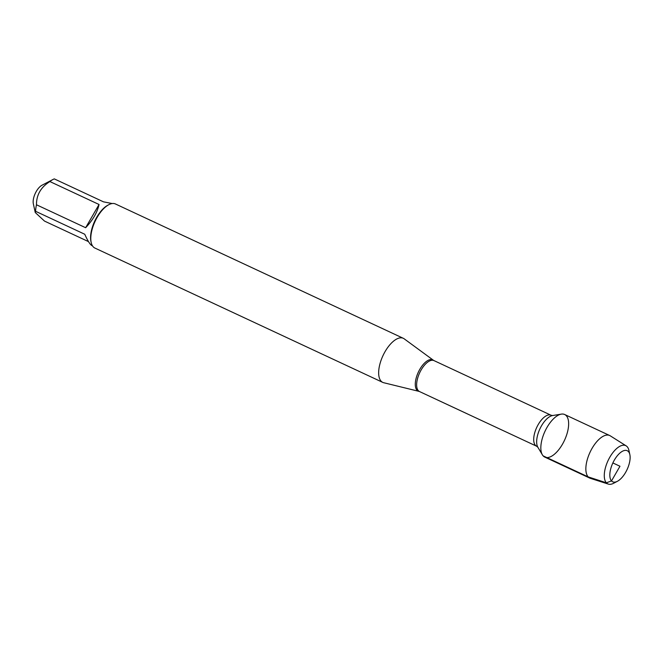 <?xml version="1.0" encoding="UTF-8"?>
<svg xmlns="http://www.w3.org/2000/svg" width="663" height="663" viewBox="0 0 663 663"><rect width="100%" height="100%" fill="white"/><g stroke="black" fill="none" stroke-linecap="round" stroke-linejoin="round"><path stroke-width="0.99" d="M383.72 382.725A24.324 11.114 -65 0 1 382.758 382.394A24.324 11.114 -65 0 1 382.974 355.65A24.324 11.114 -65 0 1 403.328 338.312A24.324 11.114 -65 0 1 404.198 338.834L433.378 360.241A17.23 7.873 -65 0 0 419.422 370.02A17.23 7.873 -65 0 0 416.986 390.2A17.23 7.873 -65 0 0 418.867 391.336L383.72 382.725M543.154 455.879A23.503 10.741 115 0 0 565.017 439.146A23.503 10.741 115 0 0 561.346 414.126A23.503 10.741 115 0 0 545.003 431.265A23.503 10.741 115 0 0 542.359 454.801A23.503 10.741 115 0 0 543.154 455.879L588.172 476.888L606.363 482.797L611.518 480.907L619.971 466.255L612.869 462.94M403.328 338.312L115.461 203.98A24.324 11.114 115 0 0 108.823 204.693A24.324 11.114 115 0 0 91.179 242.509A24.324 11.114 115 0 0 93.193 246.785A24.324 11.114 115 0 0 94.892 248.061L382.758 382.394M88.502 241.622L44.504 221.086L35.255 212.525L33.341 203.806A11.951 5.461 -65 0 1 33.15 201.494A11.951 5.461 -65 0 1 42.009 185.226L52.907 179.524A23.346 10.674 -65 0 1 54.308 178.894L103.461 201.834L112.229 203.541M92.488 245.857L91.875 245.575C90.085 244.614 87.715 240.835 84.748 234.246L35.595 211.306A23.346 10.674 -65 0 1 36.482 204.776C36.407 194.914 40.874 187.173 49.891 181.554A23.346 10.674 -65 0 1 52.907 179.524M35.255 212.525L35.595 211.306M85.643 227.716C92.87 220.066 97.337 212.326 99.044 204.494L85.643 227.716L36.482 204.776M99.044 204.494L49.891 181.554M108.823 204.693L107.895 205.182A23.346 10.674 115 0 0 90.955 241.481L91.179 242.509M626.203 445.892L610.25 435.823A23.503 10.741 115 0 0 609.703 435.525L564.677 414.516A23.503 10.741 115 0 0 545.003 431.265A23.503 10.741 115 0 0 544.804 457.105L589.821 478.122A23.503 10.741 115 0 0 590.401 478.346L608.369 484.106A21.125 9.655 -65 0 1 606.363 482.797A21.125 9.655 -65 0 1 609.189 458.357A21.125 9.655 -65 0 1 626.203 445.892A21.125 9.655 -65 0 1 627.19 446.721A21.125 9.655 -65 0 1 628.938 450.442L629.85 454.619A17.155 7.84 115 0 0 628.433 451.602A17.155 7.84 115 0 0 611.709 465.708A17.155 7.84 115 0 0 617.402 481.297A17.155 7.84 115 0 0 629.85 454.619M609.703 435.525A23.503 10.741 115 0 0 590.029 452.274A23.503 10.741 115 0 0 589.821 478.122M617.402 481.297L613.615 483.277A21.125 9.655 -65 0 1 608.369 484.106M551.044 415.229L433.975 360.597A17.089 7.807 115 0 0 420.383 371.338A17.089 7.807 115 0 0 418.328 390.673A17.089 7.807 115 0 0 419.53 391.568L536.591 446.199A17.089 7.807 -65 0 1 535.389 445.304A17.089 7.807 -65 0 1 537.444 425.969A17.089 7.807 -65 0 1 551.044 415.229L552.635 415.535A18.307 8.37 115 0 0 539.906 428.886A18.307 8.37 115 0 0 537.842 447.218L542.359 454.801M552.635 415.535L561.346 414.126M536.591 446.199L537.842 447.218M418.867 391.336L419.53 391.568M433.975 360.597L433.378 360.241"/></g></svg>
